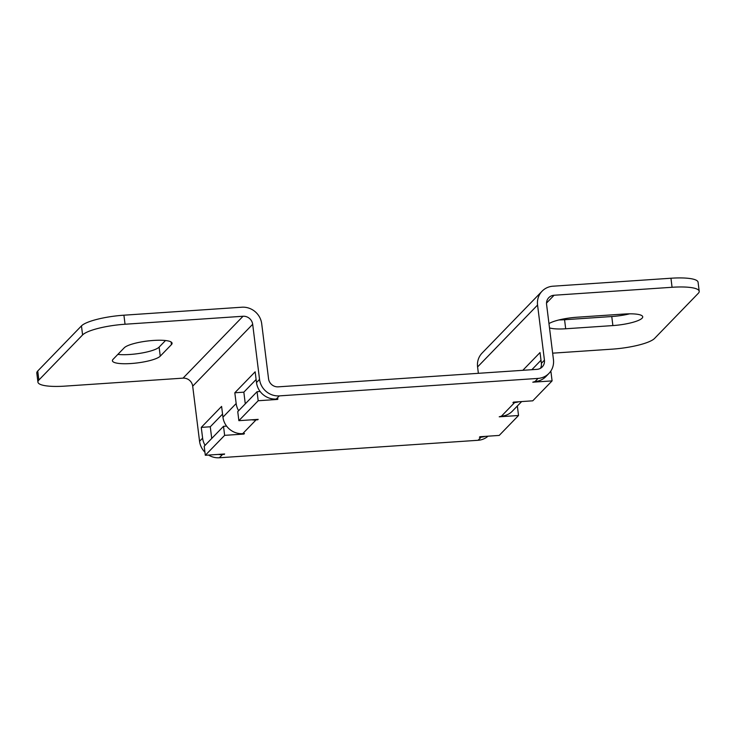 <?xml version="1.0" encoding="UTF-8"?>
<svg xmlns="http://www.w3.org/2000/svg" width="736" height="736" viewBox="0 0 736 736"><rect width="100%" height="100%" fill="white"/><g stroke="black" fill="none" stroke-linecap="round" stroke-linejoin="round"><path stroke-width="1.1" d="M550.243 371.892L550.96 371.846L552.083 380.889L532.763 400.816L513.461 402.123L512.946 402.647L514.666 402.528L501.446 416.162L499.229 416.806L518.53 415.5L499.21 435.427L479.909 436.733L479.394 437.258L481.114 437.138L478.06 440.284L219.346 457.764L222.401 454.618L224.627 453.983L205.316 455.28L224.636 435.353L243.947 434.056L244.453 433.522L242.733 433.642L255.953 420.008L258.18 419.364L238.869 420.67L258.189 400.743L277.5 399.436L278.006 398.912L276.285 399.032L279.34 395.885L538.053 378.405L534.998 381.552L532.781 382.196L552.083 380.889M276.285 399.032A18.207 17.195 44.1 0 1 256.496 382.564L259.55 379.417L252.678 324.291A8.887 8.39 -135.9 0 0 243.027 316.259L125.046 324.236A35.53 7.572 172.9 0 0 82.588 334.944L38.861 380.043A35.53 7.572 172.9 0 0 37.922 382.113L36.8 373.069A35.53 7.572 -7.1 0 1 37.738 370.999L81.457 325.901A35.53 7.572 -7.1 0 1 123.915 315.192L241.905 307.216A18.207 17.195 -135.9 0 1 261.694 323.684L268.557 378.81A8.887 8.39 44.1 0 0 278.208 386.842L536.921 369.362A8.887 8.39 -135.9 0 0 542.23 366.933A8.887 8.39 -135.9 0 0 544.438 360.171L541.383 363.317L540.04 352.553L522.818 370.318M238.869 420.67L237.746 411.626L257.066 391.699L260.148 391.497M205.316 455.28L204.194 446.237L223.514 426.31L226.596 426.107M516.874 406.493L517.408 406.456L518.53 415.5M518.705 401.764A18.207 17.195 -135.9 0 1 514.666 402.528M521.649 401.571L512.33 411.185A18.207 17.195 -135.9 0 1 501.446 416.162M485.153 436.374A18.207 17.195 -135.9 0 1 481.114 437.138M488.023 436.181A18.207 17.195 -135.9 0 1 478.06 440.284M540.997 360.244L531.834 369.711M546.517 303.057L554.088 295.246A8.887 8.39 44.1 0 0 548.78 297.675A8.887 8.39 44.1 0 0 546.581 304.437L553.444 359.564A18.207 17.195 -135.9 0 1 548.927 373.428A18.207 17.195 -135.9 0 1 538.053 378.405M548.927 373.428L545.882 376.574A18.207 17.195 -135.9 0 1 534.998 381.552M541.383 363.317A8.887 8.39 -135.9 0 1 540.482 368.294M259.55 379.417A18.207 17.195 44.1 0 0 279.34 395.885M256.496 382.564L255.153 371.8L234.821 392.776L243.837 392.168L245.171 402.932A8.887 8.39 44.1 0 0 245.327 403.806M256.119 379.491L243.837 392.168M211.775 438.417A8.887 8.39 44.1 0 1 211.618 437.543L210.275 426.779L222.566 414.101M242.733 433.642A18.207 17.195 44.1 0 1 222.944 417.174L221.6 406.41L201.268 427.386L210.275 426.779M257.609 419.41L257.674 419.888M222.944 417.174L236.164 403.54A18.207 17.195 44.1 0 0 238.63 410.716M251.795 419.796A18.207 17.195 44.1 0 0 255.953 420.008M236.164 403.54L234.821 392.776M257.066 391.699L258.189 400.743M277.435 398.958L277.5 399.436M243.027 316.259L183.043 378.138A8.887 8.39 -135.9 0 1 192.694 386.179L199.557 441.296L202.612 438.15L201.268 427.386M224.057 454.02L224.121 454.508M202.612 438.15A18.207 17.195 44.1 0 0 205.077 445.326M218.242 454.406A18.207 17.195 44.1 0 0 222.401 454.618M223.514 426.31L224.636 435.353M243.883 433.568L243.947 434.056M199.557 441.296A18.207 17.195 44.1 0 0 204.939 452.217M208.546 455.069A18.207 17.195 44.1 0 0 219.346 457.764M165.508 340.529L159.123 347.116A24.426 5.207 -7.1 0 1 141.772 353.032A24.426 5.207 -7.1 0 1 117.852 354.402M183.043 378.138L65.053 386.115A35.53 7.572 172.9 0 1 37.922 382.113M160.246 356.16A24.426 5.207 -7.1 0 1 134.154 363.271A24.426 5.207 -7.1 0 1 112.406 360.769A24.426 5.207 -7.1 0 1 113.05 359.343L124.237 347.806A24.426 5.207 -7.1 0 1 150.328 340.704A24.426 5.207 -7.1 0 1 172.077 343.197A24.426 5.207 -7.1 0 1 171.433 344.623L160.246 356.16L159.123 347.116M478.372 373.318L477.581 366.933L537.565 305.054L544.438 360.171M552.644 353.17L612.085 349.158A35.53 7.572 172.9 0 0 654.543 338.45L698.262 293.351A35.53 7.572 172.9 0 0 699.2 291.272A35.53 7.572 172.9 0 0 672.069 287.279L670.947 278.236L552.957 286.203A18.207 17.195 44.1 0 0 542.082 291.189L482.098 353.068A18.207 17.195 44.1 0 0 477.581 366.933M542.082 291.189A18.207 17.195 44.1 0 0 537.565 305.054M670.947 278.236A35.53 7.572 -7.1 0 1 698.078 282.228L699.2 291.272M629.648 313.83A24.426 5.207 -7.1 0 1 611.763 316.535L564.567 319.728A24.426 5.207 -7.1 0 1 558.992 319.939M554.088 295.246L672.069 287.279M548.964 323.601A24.426 5.207 -7.1 0 1 576.877 317.234L624.073 314.042A24.426 5.207 -7.1 0 1 642.721 316.793A24.426 5.207 -7.1 0 1 612.886 325.579L565.69 328.771A24.426 5.207 -7.1 0 1 549.498 327.888M252.678 324.291L192.694 386.179M82.588 334.944L81.457 325.901M125.046 324.236L123.915 315.192M38.861 380.043L37.738 370.999M171.102 341.973L171.433 344.623M564.567 319.728L565.69 328.771M611.763 316.535L612.886 325.579"/></g></svg>
